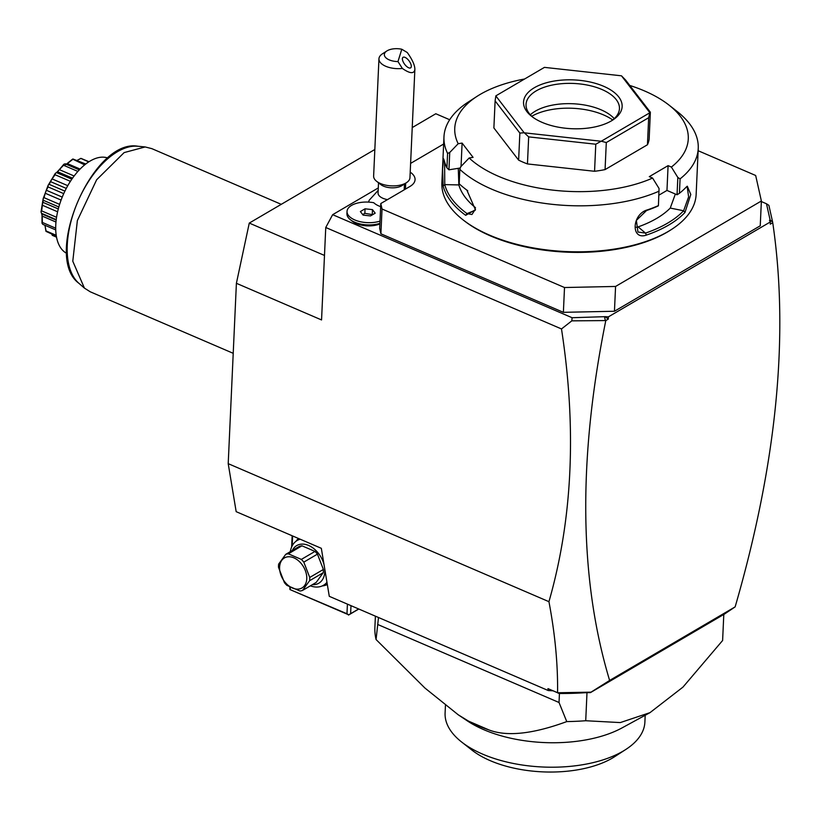 <?xml version="1.0" encoding="UTF-8"?>
<svg xmlns="http://www.w3.org/2000/svg" width="821" height="821" viewBox="0 0 821 821"><rect width="100%" height="100%" fill="white"/><g stroke="black" fill="none" stroke-linecap="round" stroke-linejoin="round"><path stroke-width="1.23" d="M608.279 319.123L605.221 316.66L608.382 316.865L608.279 319.123L605.795 320.57L571.816 320.857L561.492 328.944C576.794 428.244 572.606 519.159 548.941 601.68C555.047 633.904 557.931 664.261 557.572 692.76L547.946 688.614L548.264 690.543L329.283 596.323L321.329 548.315L236.171 511.668L228.207 463.66L236.397 283.296L249.276 223.076L374.838 149.484M412.234 127.573L435.797 113.75L449.682 119.733M766.486 203.772L768.887 205.353L772.623 222.05L772.746 222.727L770.272 224.174L770.375 221.927L769.482 220.387L770.119 220.007L766.486 203.772L761.354 201.566M571.816 320.857L572.083 317.717L332.649 214.681L378.286 187.927M572.083 317.717L605.221 316.66M608.382 316.865L770.375 221.927M410.202 172.153A23.378 11.566 -177.4 0 1 415.067 179.655A23.378 11.566 -177.4 0 1 409.966 186.449L380.8 203.536L379.671 228.341L380.903 233.8L563.38 312.329L564.509 287.524L615.576 286.447L614.447 311.251L563.38 312.329M615.576 286.447L761.375 200.991L760.246 225.796L614.447 311.251M379.877 223.928A18.185 9 -177.4 0 1 352.425 221.321L350.362 219.7A20.782 10.283 2.6 0 0 379.897 223.363M378.173 190.41L369.276 200.139A21.931 10.858 2.6 0 0 368.701 202.12M770.119 220.007L772.623 222.05M605.795 320.57C577.84 459.196 579.113 579.154 609.623 680.445L735.144 606.873L724.481 614.057L590.463 692.606L586.81 692.688M772.746 222.727C789.309 335.255 776.769 463.301 735.144 606.873M605.241 320.149L604.584 317.029M557.572 692.76L591.038 692.154L609.623 680.445M586.687 692.76L584.86 692.729A174.021 86.123 -177.4 0 1 559.44 693.478L547.946 688.614M558.454 693.283L557.777 692.852M552.687 690.8L548.264 690.543M723.794 614.467L722.613 640.503L682.959 687.115L649.986 712.649L620.296 722.583L585.722 720.735A174.021 86.123 -177.4 0 1 566.757 721.597L559.029 702.499L559.44 693.478M378.502 617.495L376.069 639.538A174.021 86.123 2.6 0 1 374.889 627.357L375.402 616.161M378.173 624.678L559.029 702.499M566.757 721.597C532.993 733.995 507.121 736.806 489.152 730.013L468.617 721.177L458.221 714.783L424.929 688.039L376.069 639.538M586.994 692.678L585.722 720.735M458.221 714.783L467.313 720.869A99.998 49.486 2.6 0 0 622.051 727.899L649.986 712.649M489.152 730.013A109.09 53.991 -177.4 0 1 468.617 721.177M645.193 715.265L644.885 722.1A99.998 49.486 -177.4 0 1 625.828 749.45A99.998 49.486 -177.4 0 1 624.483 750.302A99.998 49.486 -177.4 0 1 461.607 741.999A99.998 49.486 -177.4 0 1 445.095 713.028L445.444 705.475M625.828 749.45L614.816 756.582A87.005 43.061 -177.4 0 1 612.404 758.07A87.005 43.061 -177.4 0 1 471.921 750.096L461.607 741.999M584.86 692.729L558.957 693.273M591.038 692.154L590.463 692.606M585.814 692.708L586.851 692.657M228.207 463.66L548.941 601.68M561.492 328.944L325.752 227.499L321.555 319.944L236.397 283.296M325.752 227.499L332.649 214.681M324.49 255.444L249.276 223.076M347.416 604.123L346.975 613.759L289.946 589.55L289.813 587.138M291.629 547.022L292.143 535.754M290.203 589.324L290.285 587.395M292.173 545.883L292.625 535.959M327.333 584.511A27.267 18.842 59.6 0 1 322.232 585.927M296.053 541.255A27.267 18.842 59.6 0 1 298.485 538.484M346.975 613.759L348.751 614.847L350.618 613.677L350.988 605.652M358.674 608.966L350.618 613.677M289.946 589.55L348.751 614.847M358.808 609.018L348.494 615.062M290.326 551.65A25.974 17.949 59.6 0 1 297.223 540.464A25.974 17.949 59.6 0 1 300.178 539.212M326.963 582.284A25.974 17.949 59.6 0 1 323.495 585.281A25.974 17.949 59.6 0 1 310.369 585.835M292.307 550.491A21.818 15.076 59.6 0 1 308.624 545.462A21.818 15.076 59.6 0 1 324.059 564.766M324.747 568.922A21.818 15.076 59.6 0 1 312.339 584.685M302.518 590.443A20.002 13.813 -120.4 0 1 299.911 590.976L286.898 585.373A20.002 13.813 -120.4 0 1 284.435 582.653L278.504 567.332A20.002 13.813 -120.4 0 1 278.504 565.679A20.002 13.813 -120.4 0 1 278.647 564.078L285.729 554.349L299.367 546.355A20.002 13.813 59.6 0 1 301.974 545.811L314.987 551.414A20.002 13.813 59.6 0 1 317.45 554.134L323.382 569.456A20.002 13.813 59.6 0 1 323.238 572.709L316.167 582.438L302.518 590.443L309.589 580.714A20.002 13.813 -120.4 0 0 309.733 579.113A20.002 13.813 -120.4 0 0 309.743 577.45L323.382 569.456M301.974 545.811L288.335 553.816A20.002 13.813 -120.4 0 0 285.729 554.349M314.987 551.414L301.338 559.409L288.335 553.816M317.45 554.134L303.801 562.128A20.002 13.813 -120.4 0 0 301.338 559.409M303.801 562.128L309.743 577.45M323.238 572.709L309.589 580.714M279.602 567.095A17.405 12.028 -120.4 0 0 292.502 588.052A17.405 12.028 -120.4 0 0 306.767 578.784A17.405 12.028 -120.4 0 0 293.867 557.839A17.405 12.028 -120.4 0 0 279.602 567.095M380.903 233.8L382.022 209.006L564.509 287.524M380.8 203.536L382.022 209.006M443.638 144.034L410.603 163.4M761.375 200.991L755.669 175.489L698.137 150.725M524.609 79.001A116.88 57.839 2.6 0 0 477.032 96.355L468.227 102.061A127.265 62.981 2.6 0 0 443.966 136.871L441.872 182.867A127.265 62.981 2.6 0 0 462.88 219.73L464.122 220.695A125.705 62.211 2.6 0 0 667.083 232.22A125.705 62.211 2.6 0 0 670.562 230.075L671.886 229.213A127.265 62.981 2.6 0 0 696.146 194.413L698.24 148.416A127.265 62.981 2.6 0 0 677.233 111.553L668.971 105.067A116.88 57.839 2.6 0 0 629.769 85.446M462.88 219.73A127.265 62.981 2.6 0 0 668.366 231.389A127.265 62.981 2.6 0 0 671.886 229.213M668.971 105.067A116.88 57.839 2.6 0 1 671.383 167.053L677.838 177.469L680.075 178.865L679.419 193.294A127.265 62.981 2.6 0 0 686.11 187.229L687.28 186.203L690.8 194.485L684.971 212.485A127.265 62.981 -177.4 0 1 668.653 225.077A127.265 62.981 -177.4 0 1 646.373 235.104L645.491 233.102A125.705 62.211 2.6 0 0 683.616 210.761L670.254 208.072L675.355 194.043M680.075 178.865A127.265 62.981 2.6 0 0 698.24 148.416M472.906 99.218A127.265 62.981 2.6 0 0 471.747 99.885M677.838 177.469L677.048 194.772L679.419 193.294M671.383 167.053L668.089 165.637L666.97 190.431L677.048 194.772M666.97 190.431L658.904 195.162M684.971 212.485L683.616 210.761L688.614 196.886L687.208 186.86L686.397 186.942M646.373 235.104C630.661 240.615 631.852 213.953 647.512 209.848A127.265 62.981 2.6 0 0 658.432 205.599L659.047 188.481L652.592 178.065L649.298 176.648L668.089 165.637M443.966 136.871A127.265 62.981 2.6 0 0 447.589 153.424L449.734 152.501L458.18 143.716L462.1 143.09L461.043 166.427M652.592 178.065A116.88 57.839 2.6 0 1 469.15 157.991L460.714 166.776L459.842 169.362L459.196 183.791A127.265 62.981 2.6 0 0 464.317 188.163A127.265 62.981 2.6 0 0 466.841 190.082L475.41 209.714L465.692 215.328A127.265 62.981 -177.4 0 1 443.155 186.018L442.591 168.982L443.617 158.853L444.305 160.762A127.265 62.981 2.6 0 0 446.932 167.853L447.589 153.424M459.842 169.362A127.265 62.981 2.6 0 0 659.078 191.17M647.512 209.848L646.507 210.556A125.705 62.211 2.6 0 0 658.268 205.917L658.432 205.599M466.841 190.072L467.56 190.646M464.317 188.163L465.558 189.138A125.705 62.211 2.6 0 0 467.765 190.821M465.692 215.328L467.026 213.573A125.705 62.211 -177.4 0 1 444.766 184.622L444.613 161.891M475.472 209.088L471.931 214.527L467.026 213.573L475.215 210.279M443.155 186.018L444.766 184.612L458.857 184.93A111.687 55.274 2.6 0 0 475.503 207.682M460.304 167.997L448.954 169.814L446.932 167.853M448.954 169.814L449.734 152.501M477.032 96.355A116.88 57.839 2.6 0 0 458.18 143.716M469.15 157.991L473.07 157.355L462.1 143.09M647.441 144.763L605.067 169.598L606.298 142.546L648.672 117.711L647.441 144.763A77.923 38.566 2.6 0 0 649.134 139.293L650.365 112.231L649.832 112.693L621.518 75.86L625.623 80.058L650.365 112.231M518.626 160.136L519.857 133.084L495.114 100.901L493.883 127.953L518.626 160.136A77.923 38.566 2.6 0 0 527.451 163.933L594.558 171.281A77.923 38.566 2.6 0 0 605.067 169.598M458.262 168.326L458.857 184.93M606.298 142.546L601.311 141.212L649.801 112.785L648.672 117.711M594.558 171.281L595.779 144.219L601.126 141.243A77.923 38.566 -177.4 0 0 601.311 141.212M527.451 163.933L528.673 136.881L595.779 144.219M528.673 136.881L524.321 132.828A77.923 38.566 -177.4 0 1 524.157 132.766L519.857 133.084M495.114 100.901L495.843 95.934A77.923 38.566 -177.4 0 1 495.874 95.841L544.374 67.414A77.923 38.566 2.6 0 1 544.559 67.384L621.364 75.799A77.923 38.566 2.6 0 1 621.518 75.86M495.843 95.934L524.157 132.766M524.321 132.828L601.126 141.243M611.368 120.892A49.352 24.425 -177.4 0 1 531.69 116.366A49.352 24.425 -177.4 0 1 534.317 87.734A49.352 24.425 -177.4 0 1 602.737 85.897A49.352 24.425 -177.4 0 1 612.733 120.051A49.352 24.425 -177.4 0 1 611.368 120.892M532.767 117.177A46.756 23.142 -177.4 0 1 526.035 104.452A46.756 23.142 -177.4 0 1 536.236 90.864A46.756 23.142 -177.4 0 1 588.678 85.353A46.756 23.142 -177.4 0 1 619.445 108.69A46.756 23.142 -177.4 0 1 611.583 120.759M530.315 114.807A46.756 23.142 -177.4 0 1 535.323 111.153A46.756 23.142 2.6 0 1 614.241 118.624M612.682 119.938A51.251 25.369 2.6 0 0 531.741 116.264M635.413 227.427L638.143 226.883A111.687 55.274 2.6 0 0 670.254 208.072M638.143 226.883L645.491 233.102L637.948 232.025L636.378 220.387L646.507 210.556M387.502 199.616A12.982 6.424 -177.4 0 1 378.06 192.956L378.522 182.806M380 221.106A20.782 10.283 2.6 0 1 358.161 221.157A20.782 10.283 2.6 0 1 347.026 211.428A20.782 10.283 2.6 0 1 373.76 202.715A19.232 9.524 2.6 0 0 380.657 206.635M376.634 181.318A18.185 9 -177.4 0 0 389.072 185.69A18.185 9 2.6 0 0 406.487 182.673L402.085 185.525A12.982 6.424 2.6 0 1 389.636 187.681A12.982 6.424 -177.4 0 1 380.759 184.561L376.634 181.318A18.185 9 -177.4 0 1 373.627 176.053L378.953 58.814A18.185 9 -177.4 0 1 382.422 53.837L386.824 50.984A12.982 6.424 2.6 0 0 385.911 57.798A12.982 6.424 2.6 0 0 397.98 61.575L401.797 49.239A12.982 6.424 2.6 0 0 386.824 50.984M406.487 182.673A18.185 9 2.6 0 0 409.956 177.705L414.872 69.354C414.862 65.228 412.327 59.615 407.278 52.523L401.797 49.239M397.98 61.575L402.352 68.441A18.185 9 -177.4 0 1 394.388 68.451A18.185 9 -177.4 0 1 378.953 58.814M402.352 68.441C410.007 73.736 414.184 74.034 414.872 69.354M411.208 67.065A6.496 2.781 53.5 0 0 408.478 60.149A6.496 2.781 53.5 0 0 402.988 57.357A6.496 2.781 53.5 0 0 402.495 58.096A6.496 2.781 53.5 0 0 405.235 65.013A6.496 2.781 53.5 0 0 410.716 67.804A6.496 2.781 53.5 0 0 411.208 67.065M347.026 211.428L346.924 213.676A20.782 10.283 2.6 0 0 350.362 219.7M363.108 215.112L370.517 215.923L375.197 213.173L372.467 209.622L365.058 208.811L360.378 211.551L363.108 215.112M372.662 214.661L364.852 213.327L362.708 214.579M365.058 208.811L364.852 213.327M372.467 209.622L372.262 214.137M233.215 353.317L90.259 291.804L84.419 288.109L72.782 261.222L77.369 220.541L96.642 179.768L124.135 152.593L145.163 146.949L151.864 148.652L281.254 204.337M107.869 158.032A51.949 27.38 113.3 0 0 74.701 175.253A51.949 27.38 113.3 0 0 55.766 225.057A51.949 27.38 -66.7 0 0 66.829 253.412M56.228 219.628L41.553 213.316L41.05 212.105A41.142 21.685 -66.7 0 1 41.071 211.664L43.103 199.01A41.142 21.685 -66.7 0 1 43.226 198.518L47.998 185.649A41.142 21.685 -66.7 0 1 48.213 185.177L55.151 173.631A41.142 21.685 -66.7 0 1 55.438 173.241C56.033 173.364 58.794 170.419 63.699 164.416L63.535 165.247L77.882 171.425M63.699 164.416A41.142 21.685 -66.7 0 1 64.028 164.159L65.27 163.82L79.309 169.865M63.535 165.247L59.389 169.66L74.126 176.002M59.389 169.66L57.47 171.712L72.535 178.167M57.47 171.712L56.618 172.636L71.827 179.183M55.151 173.631L55.058 174.729L70.401 181.328M56.618 172.636L55.438 173.241M55.058 174.729L52.092 178.916L67.774 185.669M52.092 178.916L50.471 181.605L66.275 188.409M50.471 181.605L49.25 184.397L64.9 191.129M47.998 185.649L48.049 186.901L63.72 193.643M49.25 184.397L48.213 185.177M48.049 186.901L46.335 190.246L62.242 197.091M46.335 190.246L45.227 193.243L61.093 200.078M45.227 193.243L44.057 197.676L59.615 204.378M43.103 199.01L43.359 200.303L58.835 206.964M44.057 197.676L43.226 198.518M43.359 200.303L42.825 202.284L58.301 208.934M42.825 202.284L42.353 205.229L57.603 211.787M42.353 205.229L41.666 210.894L56.557 217.298M41.666 210.894L41.071 211.664M41.553 213.316L42.199 216.097L55.972 222.029M42.199 216.097L42.353 222.44L55.695 228.187M42.353 222.44L42.004 223.014A41.142 21.685 -66.7 0 0 42.097 223.374L42.846 224.369L55.736 229.921M44.95 225.272L46.048 230.937L56.218 235.309M46.048 230.937L45.925 231.214A41.142 21.685 -66.7 0 0 46.12 231.43L56.341 236.12M51.764 234.149L52.308 235.34L56.526 237.156M78.898 159.479L80.817 158.371A41.142 21.685 -66.7 0 1 81.094 158.432L88.986 161.727M80.817 158.371L88.709 161.911M80.756 158.484L77.205 160.331M65.813 164.611L72.617 159.12A41.142 21.685 -66.7 0 1 72.936 159.007L85.743 164.015M72.617 159.12L84.676 164.867M72.464 159.602L67.353 163.584L80.089 169.064M67.353 163.584L66.429 164.21M65.352 164.754L65.27 163.82M42.004 223.014L42.025 214.004M45.925 231.214L45.052 225.724M405.43 189.097L405.697 183.186M137.856 146.241A75.655 39.87 113.3 0 0 77.831 201.627A75.655 39.87 113.3 0 0 78.878 283.286C42.21 256.388 93.112 138.113 137.856 146.241L145.163 146.949M299.706 539.007L297.223 540.464M327.107 583.167L323.495 585.281M404.466 183.986L404.209 189.815M56.177 220.09L41.984 213.983M79.391 169.793L65.721 163.902M84.419 288.109L78.878 283.286"/></g></svg>
